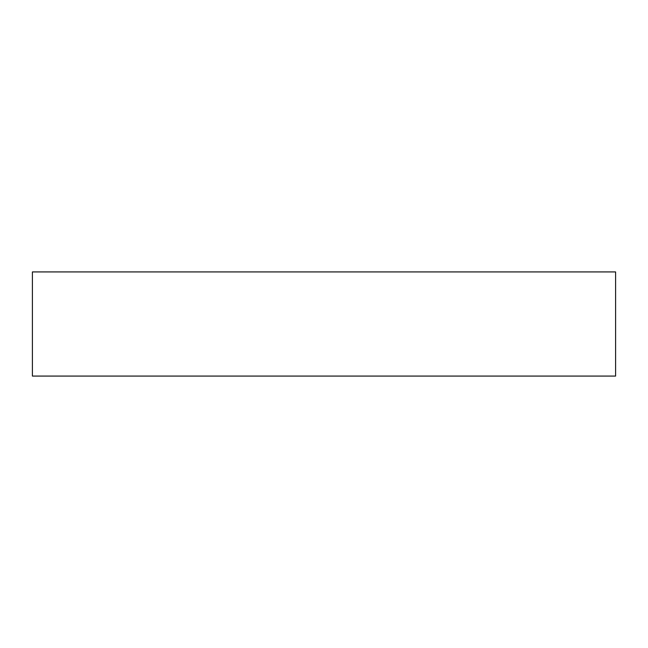 <?xml version="1.0" encoding="UTF-8"?>
<svg xmlns="http://www.w3.org/2000/svg" width="648" height="648" viewBox="0 0 648 648"><rect width="100%" height="100%" fill="white"/><g stroke="black" fill="none" stroke-linecap="round" stroke-linejoin="round"><path stroke-width="0.97" d="M32.4 376.075L615.6 376.075L615.6 271.925L32.4 271.925L32.4 376.075"/></g></svg>
